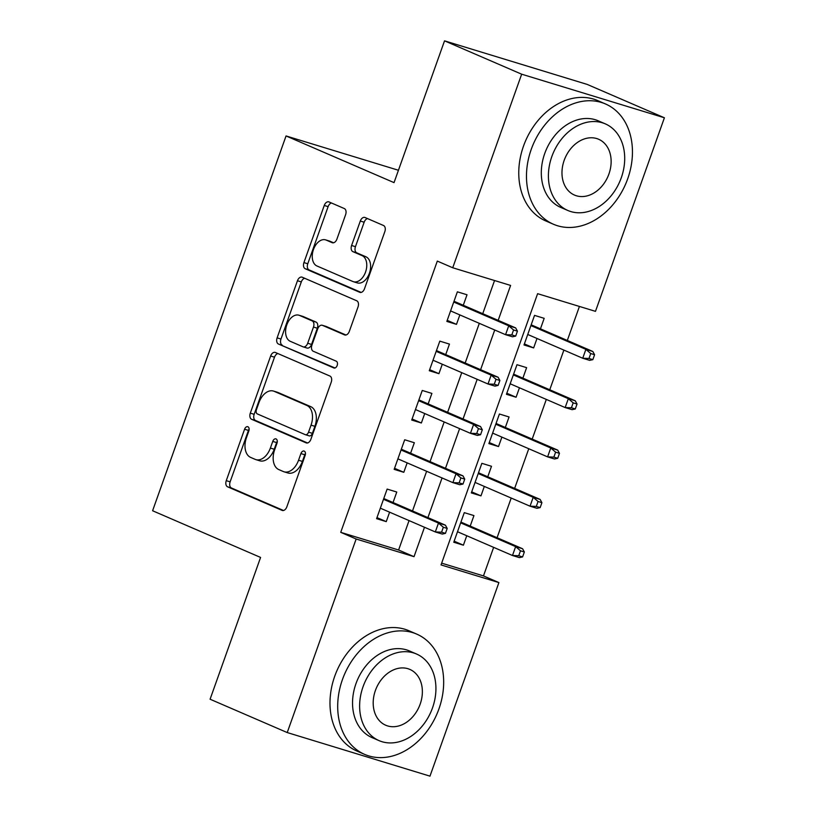 <?xml version="1.0" encoding="UTF-8"?>
<svg xmlns="http://www.w3.org/2000/svg" width="817" height="817" viewBox="0 0 817 817"><rect width="100%" height="100%" fill="white"/><g stroke="black" fill="none" stroke-linecap="round" stroke-linejoin="round"><path stroke-width="1.23" d="M247.908 426.76A3.605 2.298 -73 0 0 247.755 426.699A3.605 2.298 -73 0 0 244.579 429.231L226.268 480.662A5.147 3.288 -73 0 0 227.575 486.809L282.09 510.38A5.147 3.288 -73 0 0 282.304 510.462A5.147 3.288 -73 0 0 286.838 506.846L305.149 455.416A3.605 2.298 -73 0 0 304.241 451.107A3.605 2.298 -73 0 0 304.087 451.055A3.605 2.298 -73 0 0 300.911 453.578L298.542 460.237A16.473 10.519 -73 0 1 284.04 471.797A16.473 10.519 -73 0 1 283.336 471.542L278.791 469.571A16.473 10.519 -73 0 1 274.614 449.891L276.983 443.233A3.605 2.298 -73 0 0 276.075 438.933A3.605 2.298 -73 0 0 275.921 438.872A3.605 2.298 -73 0 0 272.745 441.405L270.376 448.063A16.473 10.519 -73 0 1 255.874 459.624A16.473 10.519 -73 0 1 255.17 459.358L250.625 457.397A16.473 10.519 -73 0 1 246.448 437.718L248.817 431.059A3.605 2.298 -73 0 0 247.908 426.76M249.134 429.078A3.605 2.298 -73 0 0 248.439 430.406L230.128 481.836A5.147 3.288 -73 0 0 231.436 487.984L283.479 510.492M305.466 453.425A3.605 2.298 -73 0 0 304.772 454.763L302.402 461.411L298.542 460.237M277.3 441.251A3.605 2.298 -73 0 0 276.606 442.579L274.236 449.238L270.376 448.063M345.611 214.697A5.147 3.288 -73 0 0 344.304 208.549L329.016 201.932A5.147 3.288 -73 0 0 328.791 201.85A5.147 3.288 -73 0 0 324.257 205.465L303.924 262.584A5.147 3.288 -73 0 0 305.221 268.732L359.735 292.302A5.147 3.288 -73 0 0 359.96 292.384A5.147 3.288 -73 0 0 364.494 288.779L384.827 231.65A5.147 3.288 -73 0 0 383.52 225.502L365.046 217.516A5.147 3.288 -73 0 0 364.831 217.434A5.147 3.288 -73 0 0 360.297 221.05L351.596 245.498A5.147 3.288 -73 0 0 352.903 251.646L362.064 255.609A13.766 8.793 -73 0 1 365.71 271.591A13.766 8.793 -73 0 1 353.434 281.722A13.766 8.793 -73 0 1 352.842 281.497L316.955 265.985A13.766 8.793 -73 0 1 313.299 250.002A13.766 8.793 -73 0 1 325.585 239.871A13.766 8.793 -73 0 1 326.177 240.086L332.151 242.669A5.147 3.288 -73 0 0 332.376 242.751A5.147 3.288 -73 0 0 336.91 239.146L345.611 214.697M287.227 732.563L210.092 699.219L260.582 557.439L152.595 510.748L286.052 135.949L394.039 182.63L444.53 40.85L521.665 74.194L664.405 117.781L595.481 311.348L537.617 293.681L441.027 564.915L498.901 582.582L429.977 776.15L287.227 732.563L356.151 539.006L414.025 556.673L424.493 527.261M498.166 320.356L510.605 285.429L452.73 267.762L437.309 261.093L340.73 532.337L356.151 539.006M452.73 267.762L521.665 74.194M275.4 352.484A5.147 3.288 -73 0 0 275.186 352.403A5.147 3.288 -73 0 0 270.652 356.008L250.308 413.136A5.147 3.288 -73 0 0 251.616 419.284L306.13 442.855A5.147 3.288 -73 0 0 306.355 442.937A5.147 3.288 -73 0 0 310.879 439.321L331.222 382.203A5.147 3.288 -73 0 0 329.915 376.045L275.4 352.484M277.116 337.86L297.459 280.742A5.147 3.288 -73 0 1 301.984 277.126A5.147 3.288 -73 0 1 302.208 277.208L356.723 300.779A5.147 3.288 -73 0 1 358.03 306.926L349.319 331.375A5.147 3.288 -73 0 1 344.794 334.98A5.147 3.288 -73 0 1 344.57 334.899L322.46 325.35A5.147 3.288 -73 0 0 322.245 325.268A5.147 3.288 -73 0 0 317.711 328.873L311.931 345.091A5.147 3.288 -73 0 0 313.238 351.239L336.257 361.196A3.605 2.298 -73 0 1 337.207 365.373A3.605 2.298 -73 0 1 334 368.028A3.605 2.298 -73 0 1 333.847 367.967L278.423 344.008A5.147 3.288 -73 0 1 277.116 337.86L280.977 339.035L301.31 281.916L297.459 280.742M537.004 338.473L533.644 347.919L524.381 343.916M540.446 328.832L544.183 318.334L534.532 315.382L524.003 344.978L533.644 347.919M519.449 387.789L516.089 397.236L506.816 393.232M522.88 378.148L526.618 367.65L516.977 364.699L506.438 394.294L516.089 397.236M501.883 437.105L498.523 446.552L489.26 442.548M505.325 427.465L509.062 416.966L499.412 414.015L488.883 443.611L498.523 446.552M484.328 486.421L480.968 495.868L471.695 491.865M487.759 476.781L491.497 466.282L481.856 463.331L471.317 492.927L480.968 495.868M393.038 502.537L396.776 492.038L387.135 489.087L376.596 518.683L386.247 521.624L389.607 512.177M410.604 453.221L414.342 442.722L404.691 439.771L394.162 469.367L403.802 472.308L407.162 462.861M428.159 403.904L431.897 393.406L422.256 390.455L411.717 420.05L421.368 422.992L424.728 413.545M445.725 354.588L449.462 344.09L439.812 341.138L429.282 370.734L438.923 373.675L442.283 364.229M340.73 532.337L398.594 550.004L409.062 520.592M412.503 510.952L426.627 471.276M430.059 461.636L444.182 421.96M447.624 412.319L461.748 372.644M465.179 363.003L479.313 323.328M482.745 313.687L494.551 280.527M463.28 305.272L467.018 294.774L457.377 291.822L446.838 321.418L456.489 324.359L459.848 314.913M441.66 563.148L483.47 575.914L493.642 547.359M497.073 537.719L511.197 498.043M514.639 488.403L528.762 448.727M532.194 439.086L546.318 399.411M549.759 389.77L563.883 350.095M567.315 340.454L579.427 306.446M470.204 526.097L473.942 515.598L464.291 512.647L453.762 542.243L463.402 545.184L466.762 535.738M398.441 170.263L286.052 135.949M444.53 40.85L587.27 84.437L664.405 117.781M483.47 575.914L498.901 582.582M427.924 517.621L442.058 477.945M445.49 468.304L459.614 428.629M463.045 418.988L477.179 379.313M480.61 369.672L494.734 329.997M398.594 550.004L414.025 556.673M463.402 545.184L454.14 541.181M386.247 521.624L376.974 517.621M403.802 472.308L394.54 468.304M421.368 422.992L412.095 418.988M438.923 373.675L429.66 369.672M456.489 324.359L447.216 320.356M255.874 459.624L259.735 460.798A16.473 10.519 -73 0 0 274.236 449.238M284.04 471.797L287.901 472.972A16.473 10.519 -73 0 0 302.402 461.411M277.872 353.547A5.147 3.288 -73 0 0 274.512 357.192L254.169 414.311A5.147 3.288 -73 0 0 255.476 420.459L307.519 442.967M256.446 409.644A3.605 2.298 -73 0 0 257.365 413.943L305.211 434.634A3.605 2.298 -73 0 0 305.364 434.695A3.605 2.298 -73 0 0 308.54 432.162L311.042 425.146A16.473 10.519 -73 0 0 306.865 405.467L274.155 391.323A16.473 10.519 -73 0 0 273.45 391.057A16.473 10.519 -73 0 0 258.948 402.618L256.446 409.644M305.527 434.726L309.071 435.808A3.605 2.298 -73 0 0 309.224 435.87A3.605 2.298 -73 0 0 312.4 433.337L308.54 432.162M273.45 391.057L277.31 392.242A16.473 10.519 -73 0 1 278.015 392.497L310.726 406.641A16.473 10.519 -73 0 1 314.892 426.321L312.4 433.337M304.68 278.27A5.147 3.288 -73 0 0 301.31 281.916M345.959 335.011L326.32 326.524A5.147 3.288 -73 0 0 326.095 326.443A5.147 3.288 -73 0 0 325.871 326.381M335.021 367.987L278.423 344.008M299.522 315.423A13.766 8.793 -73 0 0 298.93 315.209A13.766 8.793 -73 0 0 286.644 325.34A13.766 8.793 -73 0 0 290.301 341.322L302.944 346.786A5.147 3.288 -73 0 0 303.168 346.868A5.147 3.288 -73 0 0 307.692 343.263L313.473 327.045A5.147 3.288 -73 0 0 312.165 320.897L299.522 315.423L303.383 316.608A13.766 8.793 -73 0 0 302.79 316.383L298.93 315.209M306.804 347.971A5.147 3.288 -73 0 0 307.018 348.052A5.147 3.288 -73 0 0 311.553 344.437L307.692 343.263M303.383 316.608L316.026 322.072A5.147 3.288 -73 0 1 317.323 328.22L311.553 344.437M280.977 339.035A5.147 3.288 -73 0 0 282.284 345.183M325.585 239.871L329.435 241.046A13.766 8.793 -73 0 1 330.027 241.27L333.55 242.782M353.434 281.722L357.284 282.896A13.766 8.793 -73 0 0 369.57 272.766A13.766 8.793 -73 0 0 365.914 256.783L362.064 255.609M367.517 218.578A5.147 3.288 -73 0 0 364.157 222.224L355.456 246.673A5.147 3.288 -73 0 0 356.753 252.821L365.914 256.783M331.477 203.004A5.147 3.288 -73 0 0 328.117 206.64L307.774 263.768A5.147 3.288 -73 0 0 309.081 269.916L361.124 292.415M522.594 556.918L524.351 551.986L520.49 550.801L518.734 555.734L522.594 556.918L519.428 557.623L512.484 555.509L515.639 546.624L522.584 548.748L460.931 522.094M520.49 550.801L515.639 546.624L460.655 522.86M518.734 555.734L512.484 555.509L457.5 531.734M522.584 548.748L524.351 551.986M445.439 533.358L447.195 528.425L443.335 527.251L441.578 532.184L445.439 533.358L442.263 534.063L435.318 531.949L380.334 508.174M441.578 532.184L435.318 531.949L438.484 523.074L445.428 525.188L383.776 498.533M443.335 527.251L438.484 523.074L383.5 499.299M447.195 528.425L445.428 525.188M342.456 679.53A65.534 50.297 113.4 0 0 364.678 754.408A65.534 50.297 113.4 0 0 438.913 708.972A65.534 50.297 113.4 0 0 416.69 634.094A65.534 50.297 113.4 0 0 342.456 679.53M416.69 634.094L408.98 630.765A65.534 50.297 113.4 0 0 334.745 676.19A65.534 50.297 113.4 0 0 356.968 751.068L364.678 754.408M379.057 740.631L371.96 737.557A47.182 36.214 -66.6 0 1 355.967 683.645A47.182 36.214 -66.6 0 1 409.409 650.935L416.507 654.009A47.182 36.214 113.4 0 0 363.054 686.719A47.182 36.214 113.4 0 0 379.057 740.631A47.182 36.214 113.4 0 0 432.499 707.92A47.182 36.214 113.4 0 0 416.507 654.009M420.163 704.152A30.413 23.336 113.4 0 0 409.848 669.409A30.413 23.336 113.4 0 0 375.401 690.488A30.413 23.336 113.4 0 0 385.716 725.23A30.413 23.336 113.4 0 0 420.163 704.152M531.234 149.378A65.534 50.297 113.4 0 0 553.456 224.256A65.534 50.297 113.4 0 0 627.691 178.831A65.534 50.297 113.4 0 0 605.468 103.953A65.534 50.297 113.4 0 0 531.234 149.378M605.468 103.953L597.758 100.614A65.534 50.297 113.4 0 0 523.523 146.049A65.534 50.297 113.4 0 0 545.736 220.927L553.456 224.256M567.835 210.48L560.738 207.416A47.182 36.214 -66.6 0 1 544.735 153.504A47.182 36.214 -66.6 0 1 598.187 120.793L605.285 123.857A47.182 36.214 113.4 0 0 551.832 156.568A47.182 36.214 113.4 0 0 567.835 210.48A47.182 36.214 113.4 0 0 621.277 177.769A47.182 36.214 113.4 0 0 605.285 123.857M608.931 174.001A30.413 23.336 113.4 0 0 598.626 139.258A30.413 23.336 113.4 0 0 564.179 160.336A30.413 23.336 113.4 0 0 574.494 195.079A30.413 23.336 113.4 0 0 608.931 174.001M540.16 507.602L541.916 502.669L538.056 501.485L536.299 506.417L540.16 507.602L536.983 508.307L530.039 506.193L533.205 497.308L540.149 499.432L478.496 472.777M538.056 501.485L533.205 497.308L478.221 473.543M536.299 506.417L530.039 506.193L475.055 482.418M540.149 499.432L541.916 502.669M557.715 458.286L559.471 453.353L555.611 452.179L553.855 457.101L557.715 458.286L554.549 458.991L547.604 456.877L550.76 447.992L557.705 450.116L496.052 423.461M555.611 452.179L550.76 447.992L495.786 424.227M553.855 457.101L547.604 456.877L492.62 433.102M557.705 450.116L559.471 453.353M575.28 408.97L577.037 404.037L573.177 402.863L571.42 407.785L575.28 408.97L572.104 409.674L565.16 407.56L568.326 398.676L575.27 400.8L513.617 374.145M573.177 402.863L568.326 398.676L513.342 374.911M571.42 407.785L565.16 407.56L510.186 383.786M575.27 400.8L577.037 404.037M592.836 359.654L594.592 354.721L590.732 353.547L588.986 358.469L592.836 359.654L589.67 360.358L582.725 358.244L585.881 349.359L592.825 351.484L531.173 324.829M590.732 353.547L585.881 349.359L530.907 325.595M588.986 358.469L582.725 358.244L527.741 334.47M592.825 351.484L594.592 354.721M462.994 484.042L464.75 479.109L460.89 477.935L459.134 482.867L462.994 484.042L459.828 484.747L452.884 482.633L397.899 458.858M459.134 482.867L452.884 482.633L456.039 473.758L462.984 475.872L401.331 449.217M460.89 477.935L456.039 473.758L401.055 449.983M464.75 479.109L462.984 475.872M480.559 434.726L482.316 429.793L478.456 428.619L476.699 433.551L480.559 434.726L477.383 435.43L470.439 433.316L415.465 409.542M476.699 433.551L470.439 433.316L473.605 424.442L480.549 426.556L418.896 399.901M478.456 428.619L473.605 424.442L418.621 400.667M482.316 429.793L480.549 426.556M498.115 385.41L499.871 380.477L496.011 379.302L494.254 384.235L498.115 385.41L494.949 386.114L488.004 384L433.02 360.226M494.254 384.235L488.004 384L491.16 375.126L498.104 377.24L436.452 350.585M496.011 379.302L491.16 375.126L436.186 351.351M499.871 380.477L498.104 377.24M515.68 336.093L517.437 331.161L513.576 329.986L511.82 334.919L515.68 336.093L512.504 336.798L505.56 334.684L450.586 310.909M511.82 334.919L505.56 334.684L508.725 325.809L515.67 327.923L454.017 301.269M513.576 329.986L508.725 325.809L453.741 302.035M517.437 331.161L515.67 327.923M248.439 430.406L244.579 429.231M304.772 454.763L300.911 453.578M276.606 442.579L272.745 441.405M231.436 487.984L227.575 486.809M230.128 481.836L226.268 480.662M255.476 420.459L251.616 419.284M254.169 414.311L250.308 413.136M274.512 357.192L270.652 356.008M314.892 426.321L311.042 425.146M310.726 406.641L306.865 405.467M278.015 392.497L274.155 391.323M326.32 326.524L322.46 325.35M317.323 328.22L313.473 327.045M316.026 322.072L312.165 320.897M330.027 241.27L326.177 240.086M356.753 252.821L352.903 251.646M355.456 246.673L351.596 245.498M364.157 222.224L360.297 221.05M309.081 269.916L305.221 268.732M307.774 263.768L303.924 262.584M328.117 206.64L324.257 205.465M309.224 435.87L305.364 434.695M326.095 326.443L322.245 325.268M307.018 348.052L303.168 346.868"/></g></svg>
